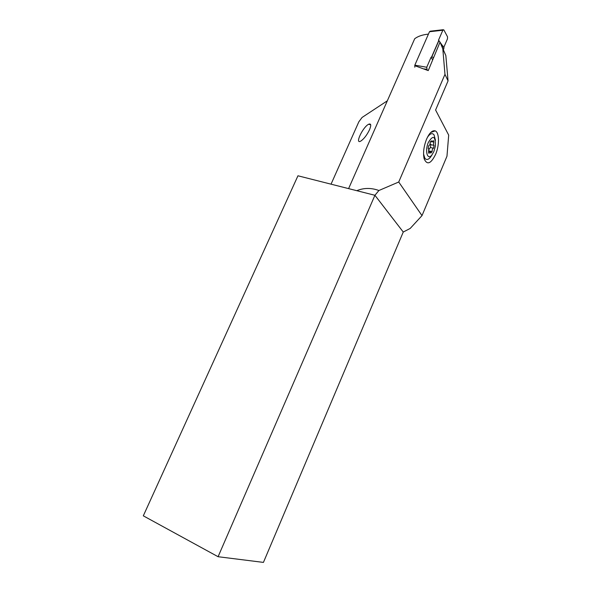 <?xml version="1.0" encoding="UTF-8"?>
<svg xmlns="http://www.w3.org/2000/svg" width="592" height="592" viewBox="0 0 592 592"><rect width="100%" height="100%" fill="white"/><g stroke="black" fill="none" stroke-linecap="round" stroke-linejoin="round"><path stroke-width="0.89" d="M348.599 188.619L387.331 100.81L362.082 117.445L358.848 121.789L331.039 184.171M369.534 129.722C366.848 135.213 363.902 139.016 360.698 141.133C354.571 144.626 362.785 127.102 368.587 124.276C371.08 123.262 371.391 125.075 369.534 129.722M422.007 215.614L398.727 182.01L378.924 190.498C371.199 187.716 363.814 187.782 356.769 190.691L297.954 175.787L143.308 515.832L218.085 556.717L263.433 562.4L403.256 232.034L410.189 228.445L422.007 215.614L446.967 156.244L448.692 135.117L435.594 110.016L448.055 80.904L445.843 55.574L440.056 42.076L428.238 70.603L414.859 65.705M387.331 100.81L414.689 38.761C417.93 36.267 422.51 34.713 428.43 34.121M398.727 182.01L444.969 74.348L442.809 48.862L440.056 42.076M356.769 190.691L374.914 195.286L378.924 190.498M403.256 232.034L374.921 195.279L218.085 556.717M426.617 139.039C423.746 146.372 422.917 152.943 424.124 158.76C427.143 165.494 431.057 163.829 435.867 153.779C439.597 144.47 439.286 132.275 435.135 130.862C432.264 130.181 429.429 132.904 426.617 139.039M448.055 80.904L444.969 74.348M445.843 55.574L442.809 48.862M433.825 151.633L431.857 155.052C427.55 160.61 424.693 151.374 428.201 142.694C433.1 134.695 435.497 135.812 435.401 146.054L433.825 151.633M430.162 142.243C430.169 144.256 429.681 145.395 428.697 145.669L428.179 148.511L428.697 148.673L428.601 153.054L429.17 153.187L430.613 151.966L430.828 153.076L432.123 151.611C432.116 149.635 432.597 148.503 433.559 148.222L434.084 145.417L433.573 145.262L433.67 140.859L433.122 140.718L431.694 141.925L431.464 140.785L430.162 142.243M425.026 158.456L424.116 158.745M430.221 151.197L429.97 151.826M432.138 154.682L430.48 157.235C428.245 159.84 426.366 160.166 424.849 158.212L423.554 153.942M427.328 137.499C429.955 133.511 432.197 132.63 434.062 134.865L435.46 140.341M428.608 153.062L429.17 153.187M428.645 151.545L428.889 150.916L432.123 151.611M428.926 149.643L430.332 147.526L433.448 148.192M428.889 150.916L428.852 150.449M430.332 147.526L430.85 144.729L430.118 143.604M432.545 141.814L433.892 142.095M430.199 142.716L430.517 141.68M433.655 57.528L431.79 56.906L431.094 57.224L432.663 59.918M443.83 47.286L447.471 38.872L447.537 36.815L443.837 29.881L442.838 30.229L438.531 40.123L444.007 47.848L443.438 49.647M431.094 57.224L426.736 67.251L427.165 70.115M414.8 67.214L414.829 65.164L429.474 31.739L430.303 31.184M431.79 56.906L438.931 40.485M438.827 40.382L431.605 56.98M444.007 47.848L443.26 49.58M442.949 45.924L442.313 47.397M426.691 69.323L424.412 68.924M414.829 65.164L426.736 67.251M442.838 30.229L429.474 31.739M368.587 124.276L370.681 124.705M430.702 132.519L435.135 130.862M431.857 155.052L430.48 157.235M428.541 151.522L430.029 151.841M430.34 144.574L433.573 145.262M433.115 140.741L433.67 140.859M430.391 141.651L431.694 141.925M430.266 31.191L443.179 29.726"/></g></svg>
